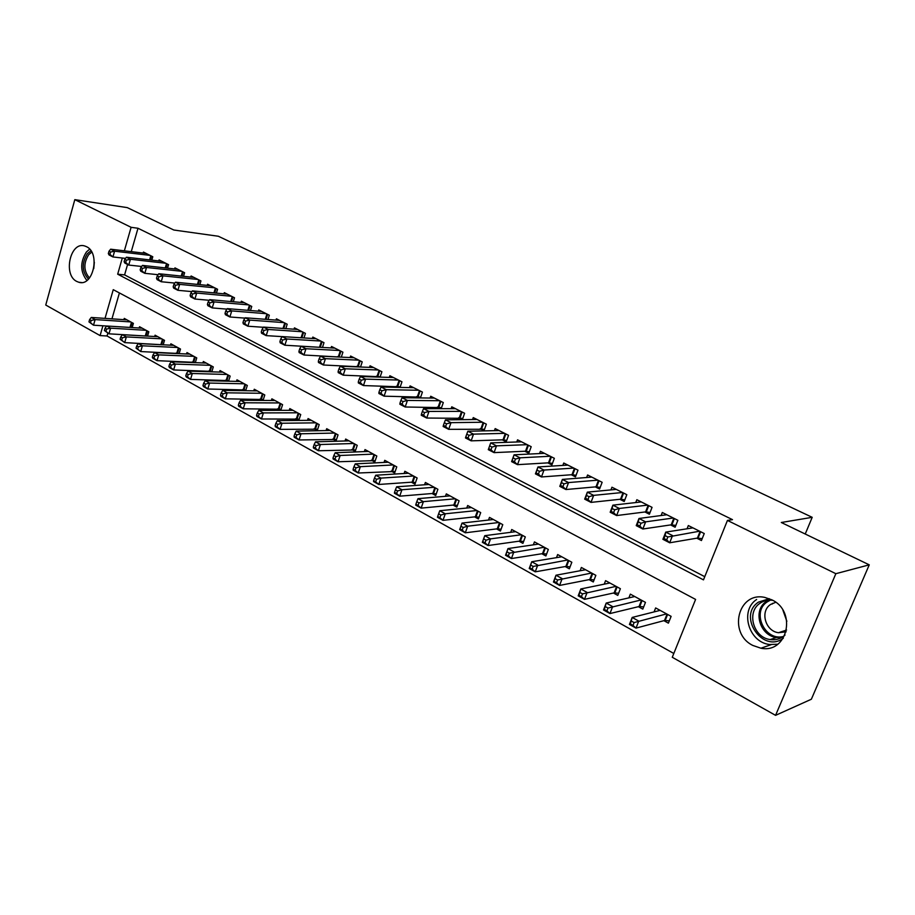 <?xml version="1.0" encoding="UTF-8"?>
<svg xmlns="http://www.w3.org/2000/svg" width="915" height="915" viewBox="0 0 915 915"><rect width="100%" height="100%" fill="white"/><g stroke="black" fill="none" stroke-linecap="round" stroke-linejoin="round"><path stroke-width="1.37" d="M86.513 246.684C100.661 252.917 93.181 287.104 78.827 282.266L76.78 281.454C62.803 274.958 70.318 241.08 84.752 245.986L86.513 246.684M771.848 599.84C797.194 611.414 787.449 653.859 760.925 648.209L752.851 645.452C727.688 633.317 738.05 591.227 764.871 597.438L771.848 599.84M107.833 333.197L107.032 335.977L673.806 653.482M107.032 335.977L100.101 335.599L45.75 305.038L74.813 199.653L131.097 227.309L124.36 250.836M74.813 199.653L127.299 207.625L173.793 230.008L218.342 236.253L812.2 517.318L781.307 522.499L869.25 564.841L811.365 699.232L775.565 715.347L672.273 657.279L695.594 599.417L113.254 289.666L105.031 318.374M805.234 534.017L812.2 517.318M147.555 336.114L148.825 331.79L139.537 326.724L139.16 328.005M179.111 353.647L180.495 349.05L170.876 343.8L170.464 345.172M176.801 353.556L176 353.11M211.8 371.845L213.298 366.915L203.336 361.494L202.89 362.946M210.061 371.787L208.643 371.01M245.655 390.716L247.313 385.455L236.974 379.817L236.493 381.372M244.545 390.705L242.486 389.573M280.768 410.332L282.586 404.67L271.869 398.826L271.332 400.496M280.345 410.332L277.577 408.822M313.994 428.792L317.253 430.576L319.198 424.617L308.069 418.555L307.486 420.351M351.829 449.54L355.203 451.392L357.227 445.342L345.664 439.04L345.024 440.984M391.14 471.099L394.651 473.021L396.767 466.879L384.746 460.325L384.026 462.441M432.04 493.528L435.689 495.53L437.885 489.285L425.372 482.468L424.571 484.767M474.599 516.872L478.408 518.954L480.695 512.606L467.668 505.515L466.764 508.042M518.954 541.188L522.923 543.373L525.313 536.911L511.725 529.51L510.707 532.313M565.196 566.557L569.336 568.821L571.829 562.256L557.658 554.547L556.492 557.658M613.462 593.023L617.785 595.39L620.381 588.711L605.593 580.659L604.243 584.159M663.878 620.667L668.396 623.149L671.118 616.355L655.655 607.937L654.076 611.906M119.408 292.937L111.962 318.843M638.395 606.691L642.81 609.115L645.464 602.379L630.355 594.144L628.891 597.872M589.066 579.641L593.297 581.963L595.848 575.341L581.368 567.46L580.121 570.754M541.829 553.735L545.889 555.965L548.325 549.446L534.452 541.897L533.365 544.837M496.548 528.904L500.436 531.032L502.77 524.638L489.479 517.387L488.507 520.04M453.108 505.08L456.837 507.127L459.078 500.825L446.314 493.871L445.456 496.285M411.384 482.205L414.964 484.161L417.126 477.973L404.853 471.282L404.098 473.49M371.296 460.211L374.738 462.098L376.808 456.002L365.016 449.574L364.33 451.598M332.728 439.063L336.045 440.881L338.035 434.877L326.689 428.7L326.072 430.565M298.816 420.431L300.726 414.552L289.803 408.593L289.243 410.332M298.759 420.431L295.614 418.715M263.051 400.438L264.79 394.971L254.267 389.241L253.752 390.842M262.285 400.427L259.871 399.1M228.578 381.189L230.157 376.099L220.012 370.575L219.543 372.073M227.149 381.155L225.41 380.205M195.307 362.66L196.748 357.902L186.969 352.572L186.534 353.979M193.282 362.592L192.173 361.985M163.19 344.806L164.517 340.346L155.07 335.187L154.681 336.514M132.172 327.581L133.396 323.384L124.268 318.409L123.902 319.655M869.25 564.841L835.852 573.694L775.565 715.347M122.313 258.019L117.68 274.191L703.475 579.87L727.448 520.418L732.492 519.651L137.993 228.258L131.097 227.309M727.448 520.418L835.852 573.694M102.915 325.786L100.101 335.599M127.585 264.469L124.589 274.9L704.767 576.679M124.589 274.9L117.68 274.191M137.993 228.258L131.268 251.648M151.81 260.135L152.794 256.749L143.461 252.071L143.175 253.078M167.536 268.164L168.566 264.664L159.073 259.906L158.764 260.935M183.538 276.33L184.613 272.727L174.948 267.878L174.639 268.941M199.825 284.645L200.945 280.928L191.109 275.987L190.778 277.085M216.409 293.12L217.576 289.266L207.568 284.245L207.225 285.377M233.291 301.744L234.503 297.764L224.312 292.651L223.958 293.829M250.47 310.54L251.751 306.422L241.366 301.207L240.988 302.43M267.969 319.495L269.307 315.24L258.739 309.922L258.339 311.18M285.8 328.634L287.196 324.219L276.422 318.809L276.01 320.113M303.952 337.944L305.427 333.357L294.447 327.856L294.012 329.206M322.457 347.448L323.99 342.679L312.804 337.075L312.358 338.47M341.306 357.136L342.919 352.184L331.527 346.465L331.047 347.917M338.367 356.999L337.589 356.61M360.51 367.018L362.226 361.871L350.594 356.038L350.102 357.548M358.005 366.926L356.781 366.309M380.091 377.117L381.898 371.742L370.049 365.794L369.523 367.373M378.044 377.049L376.351 376.202M400.061 387.411L401.959 381.818L389.87 375.745L389.321 377.392M398.471 387.377L396.309 386.279M420.42 397.934L422.421 392.089L410.092 385.901L409.508 387.605M419.322 397.922L416.657 396.572M441.179 408.673L443.306 402.566L430.725 396.252L430.107 398.036M440.607 408.673L437.416 407.072M462.35 419.653L464.603 413.26L451.77 406.82L451.118 408.685M462.327 419.653L458.598 417.778M480.215 428.7L484.046 430.633L486.345 424.171L473.249 417.595L472.552 419.55M502.289 439.852L506.189 441.831L508.546 435.311L495.164 428.597L494.432 430.656M524.81 451.244L528.801 453.268L531.203 446.692L517.547 439.829L516.769 441.991M547.822 462.876L551.894 464.934L554.341 458.301L540.399 451.301L539.564 453.577M571.315 474.759L575.478 476.864L577.983 470.173L563.743 463.024L562.851 465.415M595.322 486.894L599.577 489.045L602.139 482.297L587.59 474.988L586.629 477.516M619.855 499.293L624.213 501.489L626.821 494.683L611.952 487.215L610.934 489.891M644.938 511.965L649.387 514.219L652.052 507.345L636.851 499.716L635.753 502.552M670.569 524.924L675.121 527.223L677.855 520.292L662.311 512.491L661.122 515.522M696.795 538.18L701.439 540.536L704.241 533.537L688.332 525.553L687.051 528.79M702.194 538.649L697.413 538.077L669.677 542.789L662.906 539.312L665.743 532.107L692.952 527.875M665.102 535.595L665.743 532.107L672.525 535.561L669.677 542.789L666.68 539.873L667.824 536.979L665.102 535.595L663.97 538.489L666.68 539.873M699.575 531.203L667.824 536.979M662.906 539.312L663.97 538.489M660.138 610.374L632.185 617.442L638.762 621.102L635.994 628.113L664.519 620.496L669.323 620.839M632.986 625.402L635.994 628.113L629.429 624.442L632.185 617.442L630.355 623.927L632.986 625.402L634.095 622.589L631.453 621.125M634.095 622.589L666.589 613.885M630.355 623.927L629.429 624.442M675.83 525.416L671.21 524.833L642.845 529.007L636.234 525.622L639.002 518.473L666.818 514.756M638.293 521.882L639.002 518.473L645.624 521.847L642.845 529.007L639.837 526.114L640.946 523.243L638.293 521.882L637.183 524.753L639.837 526.114M673.303 518.004L645.624 521.847L640.946 523.243M636.234 525.622L637.183 524.753M650.062 512.469L645.59 511.885L616.63 515.557L610.168 512.24L612.867 505.16L641.266 501.935M612.101 508.5L612.867 505.16L619.352 508.454L616.63 515.557L613.61 512.663L614.697 509.815L612.101 508.5L611.014 511.336L613.61 512.663M647.603 505.114L619.352 508.454L614.697 509.815M610.168 512.24L611.014 511.336M634.736 596.534L606.21 603.042L612.65 606.611L609.939 613.565L639.047 606.531L643.691 606.897M606.919 610.854L609.939 613.565L603.523 609.973L606.21 603.042L604.346 609.424L606.919 610.854L608.006 608.075L605.421 606.634M608.006 608.075L641.038 599.965M604.346 609.424L603.523 609.973M609.893 582.992L580.831 588.963L587.121 592.451L584.479 599.348L614.125 592.874L618.62 593.252M581.448 596.637L584.479 599.348L578.2 595.837L580.831 588.963L578.932 595.242L581.448 596.637L582.5 593.881L579.984 592.474M582.5 593.881L616.047 586.355M578.932 595.242L578.2 595.837M783.286 638.304L783.274 638.304C762.664 653.676 737.204 615.967 758.455 602.127L769.298 598.696M772.74 600.32C768.005 599.668 763.75 600.663 759.976 603.282C746.228 612.101 753.377 637.652 770.224 639.562C774.902 640.248 779.134 639.311 782.943 636.76L785.024 635.044M786.168 631.796L778.493 632.711C765.363 631.224 759.805 611.346 770.544 604.495L775.726 602.276M756.636 599.474C739.606 610.442 748.504 642.147 769.458 644.492L777.727 644.251M772.5 603.34L772.283 603.992M786.854 621.285L782.954 610.294M88.458 279.121C81.938 271.721 81.572 263.257 87.337 253.73L90.962 250.802M91.763 252.117L88.675 254.69C83.391 263.303 83.654 271.08 89.476 278M89.659 249.132L86.399 252.002C80.005 262.273 80.165 271.766 86.891 280.482M624.854 499.807L620.519 499.224L590.999 502.392L584.685 499.155L587.338 492.144L616.264 489.388M586.504 495.404L587.338 492.144L593.663 495.37L590.999 502.392L587.979 499.521L589.043 496.696L586.504 495.404L585.44 498.218L587.979 499.521M622.463 492.499L593.663 495.37L589.043 496.696M584.685 499.155L585.44 498.218M600.194 487.409L595.997 486.826L565.95 489.536L559.786 486.368L562.37 479.414L591.811 477.104M561.478 482.605L562.37 479.414L568.558 482.571L565.95 489.536L562.919 486.666L563.96 483.875L561.478 482.605L560.438 485.396L562.919 486.666M597.872 480.158L568.558 482.571L563.96 483.875M559.786 486.368L560.438 485.396M585.577 569.748L556.011 575.203L562.165 578.612L559.58 585.44L589.752 579.515L594.098 579.893M556.537 582.741L559.58 585.44L553.438 582.009L556.011 575.203L554.078 581.368L556.537 582.741L557.567 580.007L555.108 578.635M557.567 580.007L591.605 573.03M554.078 581.368L553.438 582.009M561.776 556.778L531.741 561.741L537.757 565.07L535.229 571.841L565.882 566.431L570.102 566.82M532.175 569.153L535.229 571.841L529.225 568.49L531.741 561.741L529.774 567.815L532.175 569.153L533.193 566.442L530.78 565.104M533.193 566.442L567.677 560.003M529.774 567.815L529.225 568.49M576.073 475.285L572.001 474.702L541.463 476.955L535.424 473.856L537.951 466.97L567.872 465.094M537.014 470.093L537.951 466.97L544.002 470.058L541.463 476.955L538.42 474.096L539.427 471.339L537.014 470.093L535.996 472.861L538.42 474.096M573.808 468.08L544.002 470.058L539.427 471.339M535.424 473.856L535.996 472.861M538.478 544.093L507.997 548.565L513.875 551.837L511.405 558.55L542.526 553.632L546.61 554.033M508.351 555.863L511.405 558.55L505.538 555.268L507.997 548.565L505.995 554.547L508.351 555.863L509.346 553.175L506.99 551.859M509.346 553.175L544.253 547.239M505.995 554.547L505.538 555.268M552.454 463.413L548.52 462.83L517.501 464.66L511.599 461.629L514.07 454.801L544.448 453.337M513.075 457.855L514.07 454.801L519.995 457.82L517.501 464.66L514.447 461.812L515.442 459.067L513.075 457.855L512.08 460.6L514.447 461.812M550.258 456.253L519.995 457.82L515.442 459.067M511.599 461.629L512.08 460.6M515.671 531.661L484.767 535.687L490.52 538.878L488.107 545.534L519.663 541.097L523.609 541.497M485.041 542.858L488.107 545.534L482.354 542.321L484.767 535.687L482.743 541.577L485.041 542.858L486.014 540.193L483.703 538.912M486.014 540.193L490.52 538.878L521.333 534.749M482.743 541.577L482.354 542.321M529.339 451.793L525.519 451.209L494.066 452.628L488.29 449.654L490.703 442.894L521.516 441.819M489.662 445.891L490.703 442.894L496.502 445.845L494.066 452.628L491 449.791L491.984 447.069L489.662 445.891L488.69 448.602L491 449.791M527.2 444.679L496.502 445.845L491.984 447.069M488.29 449.654L488.69 448.602M493.334 519.491L462.029 523.071L467.668 526.205L465.3 532.804L497.268 528.813L501.1 529.225M462.235 530.128L465.3 532.804L459.673 529.659L462.029 523.071L459.982 528.87L462.235 530.128L463.184 527.486L460.92 526.239M463.184 527.486L467.668 526.205L498.881 522.511M459.982 528.87L459.673 529.659M466.753 434.168L465.792 436.867L468.068 438.022L469.018 435.334L466.753 434.168L467.84 431.24L499.052 430.553M467.84 431.24L473.513 434.133L471.134 440.847L465.472 437.942L465.792 436.867M504.623 433.344L473.513 434.133L469.018 435.334M506.704 440.401L502.998 439.829L471.134 440.847L468.068 438.022M471.454 507.573L439.772 510.73L445.296 513.795L442.974 520.338L475.331 516.792L479.048 517.204M439.909 517.673L442.974 520.338L437.473 517.261L437.702 516.449L439.909 517.673L440.836 515.053L438.628 513.83L437.702 516.449M440.836 515.053L445.296 513.795L476.887 510.524M439.772 510.73L438.628 513.83M444.324 422.707L443.386 425.372L445.616 426.504L446.543 423.839L444.324 422.707L445.456 419.836L477.047 419.505M445.456 419.836L451.004 422.661L448.682 429.329L443.146 426.482L443.386 425.372M482.514 422.25L451.004 422.661L446.543 423.839M484.538 429.249L448.682 429.329L445.616 426.504M450.02 495.896L417.983 498.652L423.393 501.649L421.117 508.134L453.84 505.011L457.443 505.423M418.052 505.48L421.117 508.134L415.73 505.126L415.89 504.279L418.052 505.48L418.956 502.884L416.794 501.683L415.89 504.279M418.956 502.884L423.393 501.649L455.338 498.789M417.983 498.652L416.794 501.683M422.364 411.476L421.46 414.118L423.634 415.238L424.537 412.585L422.364 411.476L423.542 408.662L455.498 408.685M423.542 408.662L428.986 411.43L426.699 418.041L421.277 415.261L421.46 414.118M460.84 411.373L428.986 411.43L424.537 412.585M462.818 418.327L426.699 418.041L423.634 415.238M429.009 484.447L396.641 486.814L401.937 489.742L399.718 496.182L432.784 493.459L436.272 493.883M396.641 493.54L399.718 496.182L394.434 493.231L394.525 492.362L396.641 493.54L397.533 490.966L395.417 489.788L394.525 492.362M397.533 490.966L401.937 489.742L434.225 487.283M396.641 486.814L395.417 489.788M400.862 400.484L399.981 403.103L402.108 404.201L403 401.571L400.862 400.484L402.085 397.728L434.373 398.082M402.085 397.728L407.415 400.438L405.173 406.992L399.866 404.258L399.981 403.103M439.612 400.713L407.415 400.438L403 401.571M441.545 407.621L405.173 406.992L402.108 404.201M408.422 473.227L375.745 475.217L380.926 478.099L378.753 484.47L412.139 482.148L415.524 482.571M375.676 481.839L378.753 484.47L373.583 481.587L373.606 480.684L375.676 481.839L376.545 479.288L374.475 478.133L373.606 480.684M376.545 479.288L380.926 478.099L413.534 476.006M375.745 475.217L374.475 478.133M379.805 389.721L378.936 392.318L381.017 393.381L381.898 390.785L379.805 389.721L381.075 387.011L413.672 387.697M381.075 387.011L386.29 389.676L384.094 396.172L378.89 393.496L378.936 392.318M418.807 390.27L386.29 389.676L381.898 390.785M420.694 397.133L384.094 396.172L381.017 393.381M388.235 462.224L355.26 463.859L360.338 466.673L358.211 473.009L395.188 471.477M355.134 470.379L358.211 473.009L353.144 470.173L353.11 469.246L355.134 470.379L355.992 467.851L353.956 466.719L353.11 469.246M355.992 467.851L360.338 466.673L393.244 464.957M355.26 463.859L353.956 466.719M359.183 379.176L358.325 381.749L360.373 382.79L361.231 380.217L359.183 379.176L360.476 376.522L393.381 377.518M360.476 376.522L365.588 379.13L363.449 385.57L358.348 382.95L358.325 381.749M398.414 380.045L365.588 379.13L361.231 380.217M400.255 386.839L363.449 385.57L360.373 382.79M368.436 451.45L335.199 452.731L340.174 455.487L338.081 461.766L375.253 460.6M335.004 459.147L338.081 461.766L333.117 458.987L333.014 458.038L335.004 459.147L335.839 456.642L333.849 455.533L333.014 458.038M335.839 456.642L340.174 455.487L373.354 454.126M335.199 452.731L333.849 455.533M338.973 368.837L338.138 371.387L340.128 372.416L340.975 369.866L338.973 368.837L340.3 366.24L373.492 367.521M340.3 366.24L345.31 368.791L343.205 375.173L338.218 372.611L338.138 371.387M378.421 370.003L345.31 368.791L340.975 369.866M380.217 376.763L343.205 375.173L340.128 372.416M349.027 440.87L315.526 441.819L320.41 444.53L318.363 450.752L355.695 449.928M315.286 448.144L318.363 450.752L313.49 448.03L313.33 447.058L315.286 448.144L316.098 445.651L314.154 444.564L313.33 447.058M316.098 445.651L320.41 444.53L353.842 443.489M315.526 441.819L314.154 444.564M319.163 358.703L318.34 361.242L320.307 362.249L321.119 359.709L319.163 358.703L320.525 356.164L353.979 357.731M320.525 356.164L325.431 358.657L323.372 364.994L318.477 362.477L318.34 361.242M358.817 360.167L325.431 358.657L321.119 359.709M360.567 366.869L323.372 364.994L320.307 362.249M329.983 430.496L296.243 431.125L301.024 433.779L299.022 439.955L336.514 439.463M295.945 437.359L299.022 439.955L294.241 437.29L294.035 436.283L295.945 437.359L296.746 434.888L294.836 433.813L294.035 436.283M296.746 434.888L301.024 433.779L334.707 433.07M296.243 431.125L294.836 433.813M299.743 348.775L298.942 351.291L300.863 352.275L301.664 349.759L299.743 348.775L301.149 346.282L334.833 348.123M301.149 346.282L305.953 348.729L303.94 355.009L299.136 352.55L298.942 351.291M339.579 350.514L305.953 348.729L301.664 349.759M341.101 357.125L303.94 355.009L300.863 352.275M311.306 420.317L277.337 420.637L282.026 423.245L280.059 429.364L317.699 429.192M276.982 426.779L280.059 429.364L275.369 426.756L275.106 425.727L276.982 426.779L277.771 424.32L275.895 423.279L275.106 425.727M277.771 424.32L282.026 423.245L315.938 422.844M277.337 420.637L275.895 423.279M280.711 339.042L279.921 341.535L281.809 342.507L282.598 340.014L280.711 339.042L282.14 336.594L316.064 338.699M282.14 336.594L286.853 338.996L284.874 345.229L280.173 342.805L279.921 341.535M320.719 341.043L286.853 338.996L282.598 340.014M320.971 347.368L284.874 345.229L281.809 342.507M292.972 410.332L258.785 410.355L263.394 412.905L261.461 418.978L299.239 419.116M258.396 416.405L261.461 418.978L256.863 416.416L256.555 415.376L258.396 416.405L259.162 413.969L257.321 412.951L256.555 415.376M259.162 413.969L263.394 412.905L297.524 412.802M258.785 410.355L257.321 412.951M262.033 329.503L261.267 331.973L263.108 332.923L263.886 330.441L262.033 329.503L263.497 327.09L297.638 329.457M263.497 327.09L268.129 329.446L266.185 335.633L261.564 333.254L261.267 331.973M302.213 331.745L268.129 329.446L263.886 330.441M282.117 336.617L266.185 335.633L263.108 332.923M274.98 400.53L240.599 400.267L245.117 402.772L243.218 408.799L281.122 409.222M240.153 406.226L243.218 408.799L238.712 406.283L238.346 405.219L240.153 406.226L240.908 403.812L239.101 402.806L238.346 405.219M240.908 403.812L245.117 402.772L279.452 402.955M240.599 400.267L239.101 402.806M243.722 320.136L242.967 322.595L244.785 323.521L245.54 321.062L243.722 320.136L245.22 317.779L279.555 320.376M245.22 317.779L249.749 320.09L247.851 326.22L243.321 323.887L242.967 322.595M284.039 322.629L249.749 320.09L245.54 321.062M263.383 327.284L247.851 326.22L244.785 323.521M257.321 390.899L222.757 390.362L227.183 392.821L225.33 398.803L263.348 399.512M222.265 396.252L225.33 398.803L220.904 396.332L220.492 395.257L222.265 396.252L223.008 393.85L221.236 392.867L220.492 395.257M223.008 393.85L227.183 392.821L261.701 393.29M222.757 390.362L221.236 392.867M225.765 310.951L225.021 313.387L226.806 314.303L227.549 311.866L225.765 310.951L227.275 308.63L261.804 311.466M227.275 308.63L231.735 310.906L229.871 316.979L225.422 314.703L225.021 313.387M266.208 313.685L231.735 310.906L227.549 311.866M244.991 318.123L229.871 316.979L226.806 314.303M239.982 381.452L205.246 380.651L209.592 383.065L207.774 389.001L245.895 389.984M204.708 386.45L207.774 389.001L203.427 386.576L202.97 385.478L204.708 386.45L205.44 384.071L203.702 383.111L202.97 385.478M205.44 384.071L209.592 383.065L244.282 383.797M205.246 380.651L203.702 383.111M208.14 301.939L207.408 304.352L209.158 305.255L209.89 302.831L208.14 301.939L209.684 299.663L244.385 302.728M209.684 299.663L214.053 301.893L212.223 307.92L207.854 305.69L207.408 304.352M248.708 304.901L214.053 301.893L209.89 302.831M226.954 309.133L212.223 307.92L209.158 305.255M222.951 372.176L188.055 371.124L192.322 373.492L190.537 379.382L228.75 380.629M187.483 376.843L190.537 379.382L186.283 377.003L185.768 375.893L187.483 376.843L188.193 374.487L186.488 373.537L185.768 375.893M188.193 374.487L192.322 373.492L227.183 374.487M188.055 371.124L186.488 373.537M190.846 293.097L190.126 295.488L191.841 296.369L192.562 293.978L190.846 293.097L192.413 290.867L227.275 294.138M192.413 290.867L196.702 293.052L194.906 299.033L190.617 296.837L190.126 295.488M231.518 296.266L196.702 293.052L192.562 293.978M209.261 300.292L194.906 299.033L191.841 296.369M206.23 363.072L171.185 361.768L175.371 364.09L173.621 369.935L211.925 371.433M170.567 367.407L173.621 369.935L169.435 367.601L168.898 366.469L170.567 367.407L171.265 365.062L169.595 364.136L168.898 366.469M171.265 365.062L175.371 364.09L210.381 365.325M171.185 361.768L169.595 364.136M173.873 284.416L173.164 286.795L174.845 287.653L175.554 285.274L173.873 284.416L175.451 282.22L210.473 285.709M175.451 282.22L179.66 284.371L177.899 290.307L173.701 288.145L173.164 286.795M214.648 287.802L179.66 284.371L175.554 285.274M191.887 291.611L177.899 290.307L174.845 287.653M189.805 354.116L154.624 352.584L158.741 354.86L157.014 360.659L195.387 362.397M153.972 358.142L157.014 360.659L152.908 358.371L152.325 357.227L153.972 358.142L154.658 355.821L153.011 354.906L152.325 357.227M154.658 355.821L158.741 354.86L193.889 356.347M154.624 352.584L153.011 354.906M157.208 275.895L156.511 278.252L158.169 279.098L158.855 276.742L157.208 275.895L158.81 273.734L193.969 277.417M158.81 273.734L162.95 275.85L161.212 281.74L157.094 279.624L156.511 278.252M198.063 279.475L162.95 275.85L158.855 276.742M174.834 283.078L161.212 281.74L158.169 279.098M173.667 345.332L138.359 343.56L142.397 345.801L140.704 351.554L179.146 353.533M137.662 349.05L140.704 351.554L136.049 348.146L137.662 349.05L138.337 346.739L136.724 345.847L136.049 348.146M138.337 346.739L142.397 345.801L177.682 347.506M138.359 343.56L136.724 345.847M140.841 267.535L140.167 269.868L141.791 270.703L142.466 268.358L140.841 267.535L142.477 265.407L177.762 269.284M142.477 265.407L146.526 267.477L144.833 273.322L140.784 271.24L140.167 269.868M181.788 271.309L146.526 267.477L142.466 268.358M158.089 274.706L144.833 273.322L141.791 270.703M157.815 336.686L122.393 334.707L126.35 336.903L124.692 342.61L163.133 344.795M121.661 340.117L124.692 342.61L120.071 339.236L121.661 340.117L122.324 337.829L120.734 336.949L120.071 339.236M122.324 337.829L126.35 336.903L161.749 338.836M122.393 334.707L120.734 336.949M124.772 259.311L124.108 261.633L125.698 262.456L126.362 260.123L124.772 259.311L126.419 257.229L161.829 261.29M126.419 257.229L130.41 259.265L128.74 265.064L124.76 263.017L124.108 261.633M165.787 263.268L130.41 259.265L126.362 260.123M141.653 266.471L128.74 265.064L125.698 262.456M142.237 328.199L106.7 326.003L110.601 328.165L108.965 333.826L146.492 336.057M105.934 331.344L108.965 333.826L104.379 330.475L105.934 331.344L106.586 329.068L105.031 328.21L104.379 330.475M106.586 329.068L110.601 328.165L146.103 330.304M126.922 319.861L91.283 317.448L95.114 319.575L93.513 325.202L106.689 326.015L105.031 328.21M108.988 251.248L108.336 253.547L109.903 254.347L110.555 252.048L108.988 251.248L110.658 249.2L146.171 253.432M110.658 249.2L114.569 251.19L112.934 256.955L109.034 254.942L108.336 253.547M150.06 255.388L114.569 251.19L110.555 252.048M125.515 258.385L112.934 256.955L109.903 254.347M90.482 322.721L93.513 325.202L88.961 321.874L90.482 322.721L91.123 320.467L89.59 319.621L88.961 321.874M91.123 320.467L95.114 319.575L130.719 321.931M91.283 317.448L89.59 319.621M700.067 531.443L697.413 538.077M700.627 531.729L698.088 538.089M665.194 620.473L667.607 614.445M664.519 620.496L667.058 614.137M673.795 518.256L671.21 524.833M674.378 518.553L671.896 524.855M648.117 505.366L645.59 511.885M648.701 505.663L646.276 511.92M639.734 606.508L642.09 600.537M639.047 606.531L641.529 600.229M614.823 592.863L617.122 586.938M614.125 592.874L616.55 586.629M781.696 637.549L776.412 637.481C759.667 635.605 752.565 610.282 766.221 601.544L768.497 600.171M770.43 600.114L767.182 601.91C751.329 611.998 764.814 641.312 783.286 636.508M93.765 268.61L94.337 262.25M623.001 492.762L620.519 499.224M623.595 493.059L621.216 499.258M598.421 480.432L595.997 486.826M599.028 480.73L596.694 486.872M590.45 579.504L592.703 573.625M589.752 579.515L592.119 573.316M566.591 566.431L568.798 560.609M565.882 566.431L568.215 560.289M574.368 468.354L572.001 474.702M574.986 468.663L572.71 474.748M543.236 553.632L545.397 547.856M542.526 553.632L544.802 547.536M550.83 456.539L548.52 462.83M551.448 456.848L549.229 462.887M520.383 541.108L522.488 535.378M519.663 541.097L521.893 535.046M527.795 444.976L525.519 451.209M528.413 445.285L526.228 451.267M497.989 528.836L500.059 523.151M497.268 528.813L499.453 522.82M505.229 433.653L502.998 439.829M505.846 433.962L503.719 439.898M476.052 516.815L478.076 511.176M475.331 516.792L477.47 510.844M483.12 422.558L480.947 428.689M483.749 422.867L481.667 428.758M454.561 505.034L456.551 499.453M453.84 505.011L455.933 499.11M461.469 411.681L459.33 417.766M462.109 412.002L460.062 417.846M433.504 493.494L435.449 487.958M432.784 493.459L434.831 487.615M440.252 401.033L438.159 407.072M440.893 401.365L438.891 407.141M412.871 482.182L414.769 476.692M412.139 482.148L414.152 476.349M419.459 390.602L417.412 396.584M420.099 390.922L418.132 396.664M392.638 471.099L394.502 465.644M391.894 471.053L393.873 465.3M399.066 380.365L397.064 386.302M399.729 380.697L397.796 386.382M372.794 460.222L374.624 454.812M372.05 460.176L373.983 454.469M379.084 370.335L377.117 376.225M379.736 370.666L377.849 376.317M353.339 449.562L355.134 444.198M352.595 449.505L354.494 443.844M359.481 360.499L357.559 366.332M360.144 360.83L358.291 366.435M334.25 439.109L336.011 433.779M333.506 439.04L335.37 433.424M340.266 350.845L338.367 356.644M340.929 351.177L339.11 356.736M315.526 428.838L317.253 423.553M314.783 428.78L316.601 423.199M321.405 341.387L319.541 347.128M322.069 341.718L320.284 347.231M297.146 418.773L298.839 413.523M296.403 418.704L298.187 413.168M302.899 332.099L301.081 337.772M303.574 332.431L301.847 337.818M279.109 408.891L280.779 403.687M278.366 408.822L280.127 403.332M284.737 322.984L283.01 328.439M285.411 323.315L283.776 328.496M261.416 399.192L263.04 394.022M260.661 399.112L262.388 393.667M266.917 314.039L265.27 319.301M267.592 314.371L266.036 319.358M244.031 389.664L245.632 384.54M243.287 389.584L244.98 384.174M249.418 305.255L247.851 310.322M250.092 305.587L248.617 310.391M226.966 380.308L228.544 375.219M226.211 380.228L227.881 374.864M232.238 296.632L230.74 301.527M232.913 296.975L231.506 301.584M210.198 371.124L211.754 366.08M209.455 371.044L211.091 365.714M215.368 288.156L213.938 292.88M216.043 288.5L214.693 292.96M193.74 362.1L195.261 357.09M192.985 362.02L194.598 356.724M198.795 279.841L197.423 284.405M199.481 280.184L198.189 284.485M177.567 353.236L179.054 348.26M176.812 353.144L178.391 347.894M182.52 271.675L181.204 276.078M183.206 272.018L181.971 276.158M161.669 344.532L163.144 339.591M160.926 344.44L162.47 339.225M166.519 263.646L165.272 267.912M167.205 263.989L166.027 267.992M146.057 335.977L147.498 331.07M145.302 335.874L146.823 330.704M150.803 255.754L149.603 259.883M151.49 256.097L150.369 259.974M130.731 327.49L132.126 322.686M129.964 327.444L131.451 322.32M78.827 282.266L81.641 282.529M760.925 648.209L771.139 644.686M776.412 637.481L770.224 639.562M778.493 632.711L786.591 630.046"/></g></svg>
